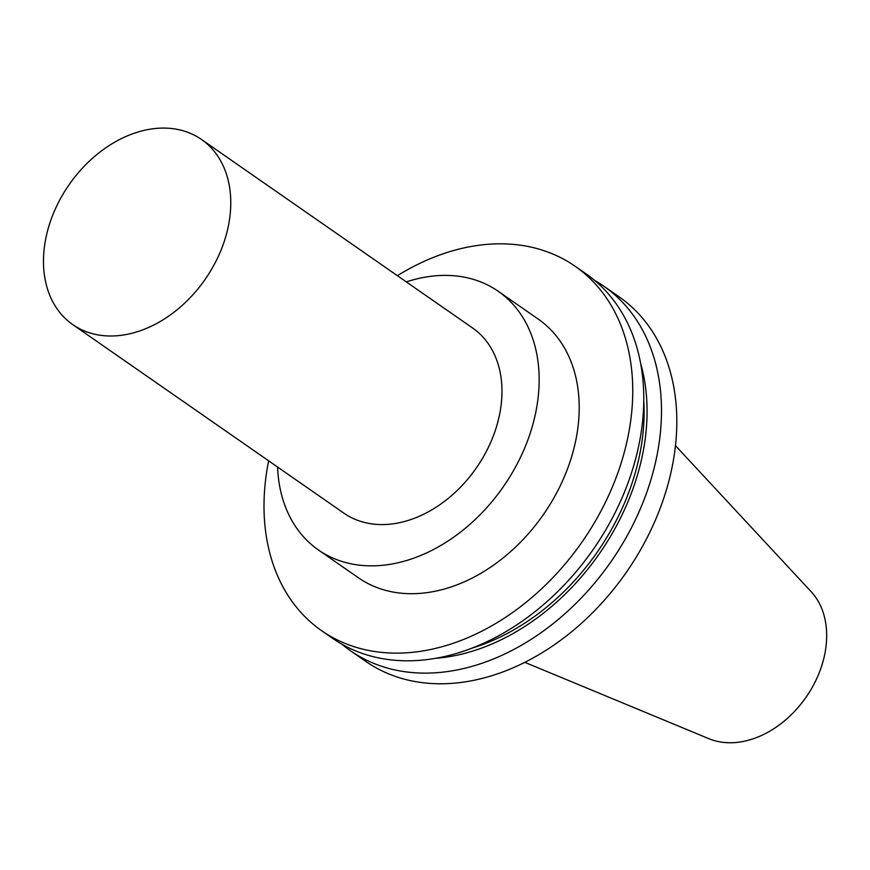 <?xml version="1.0" encoding="UTF-8"?>
<svg xmlns="http://www.w3.org/2000/svg" width="870" height="870" viewBox="0 0 870 870"><rect width="100%" height="100%" fill="white"/><g stroke="black" fill="none" stroke-linecap="round" stroke-linejoin="round"><path stroke-width="1.3" d="M675.479 445.668L811.123 591.643A90.687 66.653 124.8 0 1 816.843 678.339A90.687 66.653 124.8 0 1 742.534 741.588A90.687 66.653 124.8 0 1 708.865 738.684L524.806 662.342M201.492 139.472L472.693 328.055A112.752 82.867 124.8 0 1 493.159 436.381A112.752 82.867 124.8 0 1 397.372 523.12A112.752 82.867 124.8 0 1 343.954 513.191L72.754 324.608A112.752 82.867 124.8 0 1 69.089 184.734A112.752 82.867 124.8 0 1 201.492 139.472A112.752 82.867 124.8 0 1 221.959 247.798A112.752 82.867 124.8 0 1 126.172 334.537A112.752 82.867 124.8 0 1 72.754 324.608M406.333 281.902A157.513 115.764 124.8 0 1 498.249 291.298A157.513 115.764 124.8 0 1 526.839 442.634A157.513 115.764 124.8 0 1 393.022 563.803A157.513 115.764 124.8 0 1 318.398 549.949A157.513 115.764 124.8 0 1 277.584 467.049M498.249 291.298L538.302 319.149A157.513 115.764 124.8 0 1 566.892 470.485A157.513 115.764 124.8 0 1 433.075 591.654A157.513 115.764 124.8 0 1 358.451 577.8L318.398 549.949M397.383 275.681A221.97 163.125 124.8 0 1 575.103 266.242A221.97 163.125 124.8 0 1 615.394 479.5A221.97 163.125 124.8 0 1 426.811 650.249A221.97 163.125 124.8 0 1 321.661 630.717A221.97 163.125 124.8 0 1 268.645 460.828M575.103 266.242L586.13 273.909A221.97 163.125 124.8 0 1 626.422 487.167A221.97 163.125 124.8 0 1 437.849 657.916A221.97 163.125 124.8 0 1 332.688 638.384L321.661 630.717M643.767 401.005A205.864 151.293 124.8 0 1 471.899 648.172M640.625 363.334A209.442 153.925 124.8 0 1 452.748 656.056A209.442 153.925 124.8 0 1 435.489 658.34M594.71 280.466A221.97 163.125 124.8 0 1 603.845 286.23A221.97 163.125 124.8 0 1 644.137 499.489A221.97 163.125 124.8 0 1 455.565 670.237A221.97 163.125 124.8 0 1 350.403 650.706A221.97 163.125 124.8 0 1 341.823 644.148M603.845 286.23L619.168 296.887A221.97 163.125 124.8 0 1 659.46 510.146A221.97 163.125 124.8 0 1 470.887 680.895A221.97 163.125 124.8 0 1 365.726 661.352L350.403 650.706"/></g></svg>
